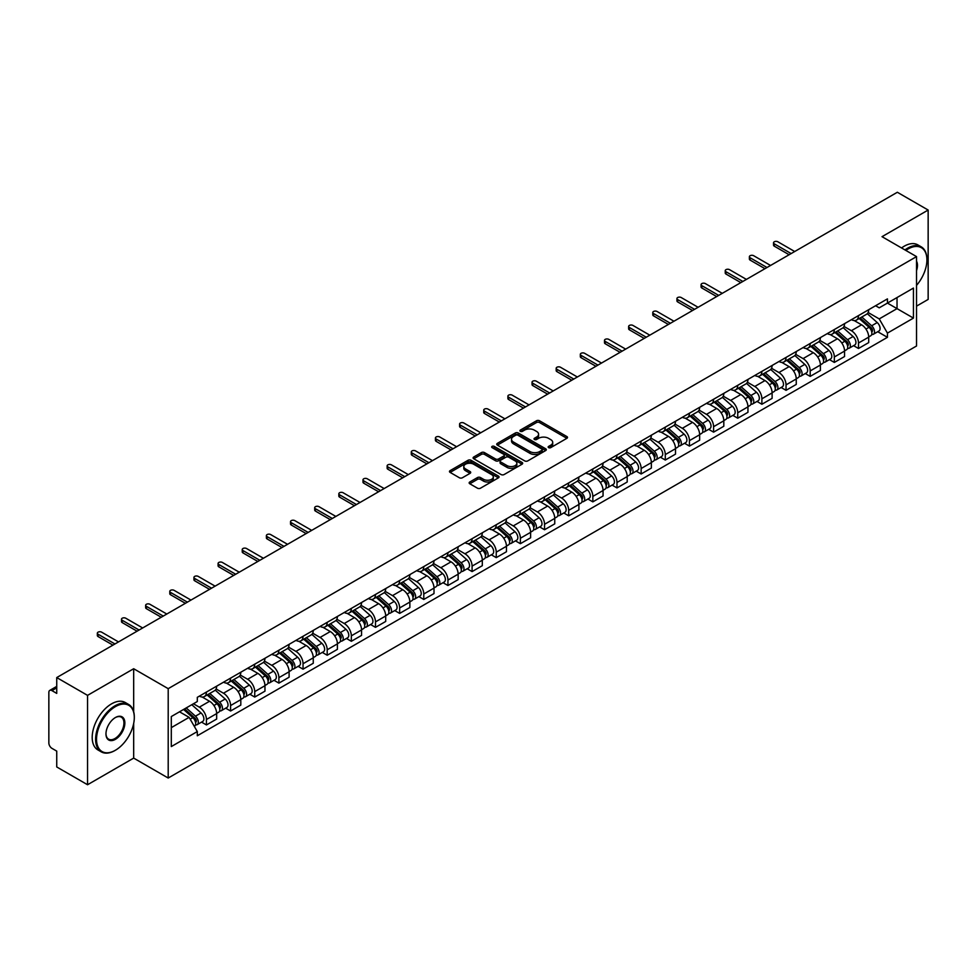<?xml version="1.0" encoding="UTF-8"?>
<svg xmlns="http://www.w3.org/2000/svg" width="977" height="977" viewBox="0 0 977 977"><rect width="100%" height="100%" fill="white"/><g stroke="black" fill="none" stroke-linecap="round" stroke-linejoin="round"><path stroke-width="1.47" d="M548.61 447.637A1.502 0.867 0 0 0 550.735 447.637L566.88 438.319A2.149 1.246 0 0 0 567.515 437.44A2.149 1.246 0 0 0 566.88 436.56L539.524 420.769A2.149 1.246 0 0 0 536.495 420.769L520.35 430.088A1.502 0.867 0 0 0 519.911 430.698A1.502 0.867 0 0 0 520.35 431.321A1.502 0.867 0 0 0 522.475 431.321L524.564 430.112A6.876 3.969 0 0 1 534.285 430.112L536.568 431.431A6.876 3.969 0 0 1 538.583 434.24A6.876 3.969 0 0 1 536.568 437.037L534.48 438.246A1.502 0.867 0 0 0 534.04 438.868A1.502 0.867 0 0 0 534.48 439.479A1.502 0.867 0 0 0 536.605 439.479L538.693 438.27A6.876 3.969 0 0 1 548.415 438.27L550.698 439.589A6.876 3.969 0 0 1 552.713 442.398A6.876 3.969 0 0 1 550.698 445.207L548.61 446.404A1.502 0.867 0 0 0 548.17 447.026A1.502 0.867 0 0 0 548.61 447.637L548.61 446.404M469.778 482.003A2.149 1.246 0 0 0 469.155 482.882A2.149 1.246 0 0 0 469.778 483.762L477.46 488.182A2.149 1.246 0 0 0 480.501 488.182L498.429 477.838A2.149 1.246 0 0 0 499.052 476.959A2.149 1.246 0 0 0 498.429 476.08L471.073 460.289A2.149 1.246 0 0 0 468.032 460.289L450.104 470.645A2.149 1.246 0 0 0 449.481 471.525A2.149 1.246 0 0 0 450.104 472.392L459.373 477.753A2.149 1.246 0 0 0 462.414 477.753L470.084 473.32A2.149 1.246 0 0 0 470.719 472.441A2.149 1.246 0 0 0 470.084 471.561L465.492 468.911A5.752 3.322 0 0 1 463.806 466.566A5.752 3.322 0 0 1 467.36 463.501A5.752 3.322 0 0 1 473.625 464.222L491.626 474.614A5.752 3.322 0 0 1 493.312 476.959A5.752 3.322 0 0 1 489.758 480.025A5.752 3.322 0 0 1 483.493 479.304L480.501 477.57A2.149 1.246 0 0 0 477.46 477.57L469.778 482.003L469.778 483.762M168.203 688.663L133.678 668.732L87.551 695.368L56.739 677.574L897.338 192.261L928.15 210.043L882.023 236.678L916.536 256.609L168.203 688.663L168.203 778.034L916.536 345.992L916.536 256.609M524.71 460.9A2.149 1.246 0 0 0 527.751 460.9L545.679 450.556A2.149 1.246 0 0 0 546.314 449.676A2.149 1.246 0 0 0 545.679 448.797L518.335 433.006A2.149 1.246 0 0 0 515.294 433.006L497.366 443.363A2.149 1.246 0 0 0 496.731 444.242A2.149 1.246 0 0 0 497.366 445.109L524.71 460.9M492.726 447.967A1.502 0.867 0 0 1 494.252 448.174L494.252 446.391L522.06 462.439A2.149 1.246 0 0 1 522.683 463.318A2.149 1.246 0 0 1 522.06 464.197L504.12 474.541A2.149 1.246 0 0 1 501.091 474.541L473.735 458.75L473.735 457.004A2.149 1.246 0 0 0 473.1 457.883A2.149 1.246 0 0 0 473.735 458.75M473.735 457.004L481.405 452.571A2.149 1.246 0 0 1 484.445 452.571L495.534 458.97A2.149 1.246 0 0 0 498.575 458.97L503.668 456.039A2.149 1.246 0 0 0 504.303 455.16A2.149 1.246 0 0 0 503.668 454.281L492.115 447.613A1.502 0.867 0 0 1 491.675 447.002A1.502 0.867 0 0 1 492.603 446.196A1.502 0.867 0 0 1 494.252 446.391M87.551 695.368L87.551 784.739L56.739 766.957L56.739 751.13L51.952 748.358A4.384 2.528 -120 0 1 48.85 742.996L48.85 692.412A4.384 2.528 -120 0 1 49.754 690.409L56.739 686.379M916.536 306.131L928.15 299.426L928.15 210.043M87.551 784.739L133.678 758.103L168.203 778.034M56.739 677.574L56.739 693.401L51.952 690.629A4.384 2.528 -120 0 0 49.754 690.409M858.49 315.595A10.075 5.813 60 0 1 856.402 320.126L866.623 314.228A10.075 5.813 -120 0 0 868.7 309.697M843.981 326.44L851.37 330.702A10.075 5.813 60 0 1 858.49 343.037L868.7 337.138A10.075 5.813 -120 0 0 861.58 324.804L854.264 320.59M868.7 337.138L868.7 342.597L858.49 348.496L853.593 345.663M856.402 320.126A10.075 5.813 60 0 1 851.443 319.662M858.49 343.037L858.49 348.496M834.334 329.542A10.075 5.813 60 0 1 832.257 334.061L842.467 328.162A10.075 5.813 -120 0 0 844.555 323.643M829.436 359.609L834.334 362.43L844.555 356.532L844.555 351.085A10.075 5.813 -120 0 0 837.436 338.75L830.12 334.525M832.257 334.061A10.075 5.813 60 0 1 827.299 333.609M819.837 340.387L827.214 344.649A10.075 5.813 60 0 1 834.334 356.984L834.334 362.43M810.189 343.489A10.075 5.813 60 0 1 808.101 348.007L818.323 342.109A10.075 5.813 -120 0 0 820.399 337.59M805.292 373.544L810.189 376.377L820.399 370.478L820.399 365.032A10.075 5.813 -120 0 0 813.279 352.697L805.976 348.471M808.101 348.007A10.075 5.813 60 0 1 803.143 347.556M795.681 354.333L803.07 358.596A10.075 5.813 60 0 1 810.189 370.93L810.189 376.377M786.033 357.423A10.075 5.813 60 0 1 783.957 361.954L794.167 356.055A10.075 5.813 -120 0 0 796.255 351.525M781.136 387.49L786.033 390.324L796.255 384.425L796.255 378.966A10.075 5.813 -120 0 0 789.135 366.631L781.82 362.418M783.957 361.954A10.075 5.813 60 0 1 778.999 361.49M771.537 368.268L778.913 372.53A10.075 5.813 60 0 1 786.033 384.865L786.033 390.324M761.889 371.37A10.075 5.813 60 0 1 759.801 375.889L770.023 369.99A10.075 5.813 -120 0 0 772.111 365.471M756.992 401.437L761.889 404.258L772.111 398.36L772.111 392.913A10.075 5.813 -120 0 0 764.979 380.578L757.676 376.353M759.801 375.889A10.075 5.813 60 0 1 754.842 375.437M747.393 382.215L754.769 386.477A10.075 5.813 60 0 1 761.889 398.811L761.889 404.258M737.733 385.317A10.075 5.813 60 0 1 735.657 389.835L745.866 383.937A10.075 5.813 -120 0 0 747.955 379.418M732.835 415.372L737.733 418.205L747.955 412.306L747.955 406.859A10.075 5.813 -120 0 0 740.835 394.525L733.519 390.299M735.657 389.835A10.075 5.813 60 0 1 730.698 389.383M723.236 396.161L730.613 400.423A10.075 5.813 60 0 1 737.733 412.758L737.733 418.205M713.589 399.263A10.075 5.813 60 0 1 711.5 403.782L721.722 397.883A10.075 5.813 -120 0 0 723.81 393.365M708.691 429.318L713.589 432.152L723.81 426.253L723.81 420.794A10.075 5.813 -120 0 0 716.691 408.459L709.375 404.246M711.5 403.782A10.075 5.813 60 0 1 706.542 403.318M699.092 410.096L706.469 414.358A10.075 5.813 60 0 1 713.589 426.693L713.589 432.152M689.432 413.198A10.075 5.813 60 0 1 687.356 417.716L697.566 411.818A10.075 5.813 -120 0 0 699.654 407.299M684.535 443.265L689.444 446.086L699.654 440.187L699.654 434.741A10.075 5.813 -120 0 0 692.534 422.406L685.219 418.18M687.356 417.716A10.075 5.813 60 0 1 682.398 417.264M674.936 424.042L682.312 428.305A10.075 5.813 60 0 1 689.444 440.639L689.444 446.086M665.288 427.144A10.075 5.813 60 0 1 663.2 431.663L673.422 425.764A10.075 5.813 -120 0 0 675.51 421.246M660.391 457.212L665.288 460.033L675.51 454.134L675.51 448.687A10.075 5.813 -120 0 0 668.39 436.353L661.075 432.127M663.2 431.663A10.075 5.813 60 0 1 658.242 431.211M650.792 437.989L658.168 442.251A10.075 5.813 60 0 1 665.288 454.586L665.288 460.033M641.144 441.091A10.075 5.813 60 0 1 639.056 445.61L649.265 439.711A10.075 5.813 -120 0 0 651.354 435.192M636.235 471.146L641.144 473.979L651.354 468.081L651.354 462.622A10.075 5.813 -120 0 0 644.234 450.287L636.919 446.074M639.056 445.61A10.075 5.813 60 0 1 634.097 445.158M626.636 451.936L634.012 456.186A10.075 5.813 60 0 1 641.144 468.52L641.144 473.979M616.988 455.026A10.075 5.813 60 0 1 614.899 459.544L625.121 453.646A10.075 5.813 -120 0 0 627.21 449.127M612.09 485.093L616.988 487.914L627.21 482.015L627.21 476.568A10.075 5.813 -120 0 0 620.09 464.234L612.774 460.008M614.899 459.544A10.075 5.813 60 0 1 609.941 459.092M602.491 465.87L609.868 470.132A10.075 5.813 60 0 1 616.988 482.467L616.988 487.914M592.844 468.972A10.075 5.813 60 0 1 590.755 473.491L600.965 467.592A10.075 5.813 -120 0 0 603.053 463.074M587.946 499.039L592.844 501.86L603.053 495.962L603.053 490.515A10.075 5.813 -120 0 0 595.933 478.18L588.618 473.955M590.755 473.491A10.075 5.813 60 0 1 585.797 473.039M578.335 479.817L585.724 484.079A10.075 5.813 60 0 1 592.844 496.414L592.844 501.86M568.687 482.919A10.075 5.813 60 0 1 566.599 487.438L576.821 481.539A10.075 5.813 -120 0 0 578.909 477.02M563.79 512.974L568.687 515.807L578.909 509.909L578.909 504.45A10.075 5.813 -120 0 0 571.789 492.115L564.474 487.902M566.599 487.438A10.075 5.813 60 0 1 561.641 486.986M554.191 493.764L561.567 498.014A10.075 5.813 60 0 1 568.687 510.348L568.687 515.807M544.543 496.853A10.075 5.813 60 0 1 542.455 501.372L552.677 495.473A10.075 5.813 -120 0 0 554.753 490.955M539.646 526.921L544.543 529.742L554.753 523.843L554.753 518.396A10.075 5.813 -120 0 0 547.633 506.062L540.318 501.836M542.455 501.372A10.075 5.813 60 0 1 537.497 500.92M530.035 507.698L537.423 511.96A10.075 5.813 60 0 1 544.543 524.295L544.543 529.742M520.387 510.8A10.075 5.813 60 0 1 518.298 515.319L528.52 509.42A10.075 5.813 -120 0 0 530.609 504.901M515.49 540.867L520.387 543.688L530.609 537.79L530.609 532.343A10.075 5.813 -120 0 0 523.489 520.008L516.174 515.783M518.298 515.319A10.075 5.813 60 0 1 513.352 514.867M505.891 521.645L513.267 525.907A10.075 5.813 60 0 1 520.387 538.242L520.387 543.688M496.243 524.747A10.075 5.813 60 0 1 494.154 529.265L504.376 523.367A10.075 5.813 -120 0 0 506.452 518.848M491.346 554.802L496.243 557.635L506.452 551.736L506.452 546.277A10.075 5.813 -120 0 0 499.332 533.943L492.029 529.729M494.154 529.265A10.075 5.813 60 0 1 489.196 528.813M481.734 535.591L489.123 539.841A10.075 5.813 60 0 1 496.243 552.176L496.243 557.635M472.086 538.681A10.075 5.813 60 0 1 470.01 543.2L480.22 537.301A10.075 5.813 -120 0 0 482.308 532.783M467.189 568.748L472.086 571.582L482.308 565.683L482.308 560.224A10.075 5.813 -120 0 0 475.188 547.889L467.873 543.664M470.01 543.2A10.075 5.813 60 0 1 465.052 542.748M457.59 549.526L464.967 553.788A10.075 5.813 60 0 1 472.086 566.123L472.086 571.582M447.942 552.628A10.075 5.813 60 0 1 445.854 557.146L456.076 551.248A10.075 5.813 -120 0 0 458.152 546.729M443.045 582.695L447.942 585.516L458.152 579.617L458.152 574.171A10.075 5.813 -120 0 0 451.032 561.836L443.729 557.611M445.854 557.146A10.075 5.813 60 0 1 440.896 556.695M433.446 563.473L440.822 567.735A10.075 5.813 60 0 1 447.942 580.069L447.942 585.516M423.786 566.575A10.075 5.813 60 0 1 421.71 571.093L431.919 565.194A10.075 5.813 -120 0 0 434.008 560.676M418.889 596.629L423.786 599.463L434.008 593.564L434.008 588.105A10.075 5.813 -120 0 0 426.888 575.771L419.573 571.557M421.71 571.093A10.075 5.813 60 0 1 416.752 570.641M409.29 577.419L416.666 581.669A10.075 5.813 60 0 1 423.786 594.004L423.786 599.463M399.642 580.509A10.075 5.813 60 0 1 397.554 585.04L407.775 579.129A10.075 5.813 -120 0 0 409.864 574.61M394.745 610.576L399.642 613.409L409.864 607.511L409.864 602.052A10.075 5.813 -120 0 0 402.732 589.717L395.429 585.492M397.554 585.04A10.075 5.813 60 0 1 392.595 584.576M385.146 591.354L392.522 595.616A10.075 5.813 60 0 1 399.642 607.95L399.642 613.409M375.486 594.456A10.075 5.813 60 0 1 373.409 598.974L383.619 593.076A10.075 5.813 -120 0 0 385.707 588.557M370.588 624.523L375.486 627.344L385.707 621.445L385.707 615.998A10.075 5.813 -120 0 0 378.587 603.664L371.272 599.438M373.409 598.974A10.075 5.813 60 0 1 368.451 598.522M360.989 605.3L368.366 609.563A10.075 5.813 60 0 1 375.486 621.897L375.486 627.344M351.341 608.402A10.075 5.813 60 0 1 349.253 612.921L359.475 607.022A10.075 5.813 -120 0 0 361.563 602.504M346.444 638.457L351.341 641.291L361.563 635.392L361.563 629.933A10.075 5.813 -120 0 0 354.443 617.611L347.128 613.385M349.253 612.921A10.075 5.813 60 0 1 344.295 612.469M336.845 619.247L344.222 623.509A10.075 5.813 60 0 1 351.341 635.832L351.341 641.291M327.197 622.337A10.075 5.813 60 0 1 325.109 626.868L335.319 620.969A10.075 5.813 -120 0 0 337.407 616.438M322.288 652.404L327.197 655.237L337.407 649.339L337.407 643.88A10.075 5.813 -120 0 0 330.287 631.545L322.972 627.319M325.109 626.868A10.075 5.813 60 0 1 320.151 626.404M312.689 633.181L320.065 637.444A10.075 5.813 60 0 1 327.197 649.778L327.197 655.237M303.041 636.283A10.075 5.813 60 0 1 300.953 640.802L311.175 634.903A10.075 5.813 -120 0 0 313.263 630.385M298.144 666.351L303.041 669.172L313.263 663.273L313.263 657.826A10.075 5.813 -120 0 0 306.143 645.492L298.828 641.266M300.953 640.802A10.075 5.813 60 0 1 295.994 640.35M288.545 647.128L295.921 651.39A10.075 5.813 60 0 1 303.041 663.725L303.041 669.172M278.897 650.23A10.075 5.813 60 0 1 276.809 654.749L287.018 648.85A10.075 5.813 -120 0 0 289.107 644.332M273.987 680.285L278.897 683.118L289.107 677.22L289.107 671.773A10.075 5.813 -120 0 0 281.987 659.438L274.671 655.213M276.809 654.749A10.075 5.813 60 0 1 271.85 654.297M264.388 661.075L271.777 665.337A10.075 5.813 60 0 1 278.897 677.672L278.897 683.118M254.741 664.165A10.075 5.813 60 0 1 252.652 668.695L262.874 662.797A10.075 5.813 -120 0 0 264.962 658.266M249.843 694.232L254.741 697.065L264.962 691.166L264.962 685.707A10.075 5.813 -120 0 0 257.843 673.373L250.527 669.16M252.652 668.695A10.075 5.813 60 0 1 247.694 668.231M240.244 675.009L247.621 679.271A10.075 5.813 60 0 1 254.741 691.606L254.741 697.065M230.596 678.111A10.075 5.813 60 0 1 228.508 682.63L238.73 676.731A10.075 5.813 -120 0 0 240.806 672.213M225.699 708.178L230.596 711L240.806 705.101L240.806 699.654A10.075 5.813 -120 0 0 233.686 687.319L226.371 683.094M228.508 682.63A10.075 5.813 60 0 1 223.55 682.178M216.088 688.956L223.477 693.218A10.075 5.813 60 0 1 230.596 705.553L230.596 711M206.44 692.058A10.075 5.813 60 0 1 204.352 696.577L214.574 690.678A10.075 5.813 -120 0 0 216.662 686.159M201.543 722.113L206.44 724.946L216.662 719.048L216.662 713.601A10.075 5.813 -120 0 0 209.542 701.266L202.227 697.041M204.352 696.577A10.075 5.813 60 0 1 199.393 696.125M193.434 703.758L199.32 707.165A10.075 5.813 60 0 1 206.44 719.499L206.44 724.946M875.587 305.728L879.227 307.828L913.446 288.068L897.033 297.545L897.033 308.634L879.227 318.905L868.138 312.506M171.305 727.633L189.111 717.35L197.305 731.565L171.305 746.575L171.305 716.544L197.305 701.535L197.305 697.334L887.434 298.889L887.434 303.09L913.446 318.099L887.434 333.12L879.227 318.905M913.446 288.068L913.446 318.099M197.305 731.565L197.305 735.766L887.434 337.321L887.434 333.12M133.678 668.732L133.678 711.744M133.678 723.42L133.678 758.103M189.111 717.35L179.512 711.806M877.737 331.716L887.434 337.321M549.208 447.845L550.698 446.99A6.876 3.969 0 0 0 552.713 444.181L552.713 442.398M538.583 434.24L538.583 436.023A6.876 3.969 0 0 1 536.568 438.832L535.078 439.687M566.855 438.331L539.524 422.553A2.149 1.246 0 0 0 536.495 422.553L520.949 431.529M545.679 448.797L545.679 450.556L518.335 434.789A2.149 1.246 0 0 0 515.294 434.789L497.391 445.133M541.881 450.287A1.502 0.867 0 0 0 542.32 449.676A1.502 0.867 0 0 0 541.881 449.066L517.871 435.205A1.502 0.867 0 0 0 515.746 435.205L513.548 436.475A6.876 3.969 0 0 0 511.533 439.284A6.876 3.969 0 0 0 513.548 442.092L529.961 451.557A6.876 3.969 0 0 0 539.683 451.557L541.881 450.287L541.881 452.082A1.502 0.867 0 0 0 542.32 451.459L542.32 449.676M511.533 439.284L511.533 441.067A6.876 3.969 0 0 0 513.548 443.876L513.548 442.092M541.881 452.082L539.683 453.352A6.876 3.969 0 0 1 529.961 453.352L513.548 443.876M473.76 458.775L481.405 454.354L481.405 452.571M504.303 455.16L504.303 456.943A2.149 1.246 0 0 1 503.668 457.822L498.575 460.765A2.149 1.246 0 0 1 495.534 460.765L484.445 454.354A2.149 1.246 0 0 0 481.405 454.354M494.252 448.174L522.023 464.209M507.051 465.626A5.752 3.322 0 0 0 513.316 466.334A5.752 3.322 0 0 0 516.857 463.269A5.752 3.322 0 0 0 515.184 460.924L508.834 457.26A2.149 1.246 0 0 0 505.793 457.26L500.7 460.204A2.149 1.246 0 0 0 500.077 461.083A2.149 1.246 0 0 0 500.7 461.962L507.051 465.626L507.051 467.409A5.752 3.322 0 0 0 513.316 468.13A5.752 3.322 0 0 0 516.857 465.064L516.857 463.269M500.077 461.083L500.077 462.866A2.149 1.246 0 0 0 500.7 463.745L500.7 461.962M507.051 467.409L500.7 463.745M493.312 476.959L493.312 478.742A5.752 3.322 0 0 1 489.758 481.808A5.752 3.322 0 0 1 483.493 481.099L480.501 479.365A2.149 1.246 0 0 0 477.46 479.365L469.815 483.774M463.806 466.566L463.806 468.349A5.752 3.322 0 0 0 465.492 470.694L465.492 468.911M470.059 473.332L465.492 470.694M498.392 477.851L471.073 462.072A2.149 1.246 0 0 0 468.032 462.072L450.128 472.416M859.186 318.514L869.029 327.295A5.471 3.163 60 0 1 870.739 335.758L868.7 336.943M859.442 318.746L864.083 321.421M860.175 317.94L871.13 327.71A2.626 1.514 60 0 1 871.948 331.777A2.626 1.514 60 0 1 871.716 331.875M861.812 317L871.655 325.781A5.471 3.163 60 0 1 873.377 334.244A5.471 3.163 60 0 1 871.728 334.415M867.307 313.702L877.236 322.557A5.471 3.163 60 0 1 878.946 331.02L873.377 334.244M789.135 254.741L774.272 246.155A2.516 1.453 180 0 1 773.54 245.129L773.54 242.809A2.516 1.453 -0 0 0 774.272 243.835L791.15 253.568M794.704 251.516L777.839 241.771A2.516 1.453 -0 0 0 775.091 241.466A2.516 1.453 -0 0 0 773.54 242.809M835.03 332.461L844.873 341.242A5.471 3.163 60 0 1 846.595 349.705L844.555 350.877M835.298 332.693L839.927 335.367M836.031 331.887L846.974 341.657A2.626 1.514 60 0 1 847.804 345.711A2.626 1.514 60 0 1 847.56 345.809M837.668 330.934L847.511 339.715A5.471 3.163 60 0 1 849.221 348.178A5.471 3.163 60 0 1 847.572 348.362M843.151 327.649L853.08 336.503A5.471 3.163 60 0 1 854.802 344.966L849.221 348.178M810.886 346.395L820.729 355.176A5.471 3.163 60 0 1 822.451 363.639L820.399 364.824M811.142 346.627L815.783 349.302M811.875 345.821L822.829 355.604A2.626 1.514 60 0 1 823.648 359.658A2.626 1.514 60 0 1 823.416 359.756M813.523 344.881L823.355 353.662A5.471 3.163 60 0 1 825.077 362.125A5.471 3.163 60 0 1 823.428 362.296M819.007 341.584L828.936 350.438A5.471 3.163 60 0 1 830.645 358.913L825.077 362.125M786.741 360.342L796.573 369.123A5.471 3.163 60 0 1 798.294 377.586L796.255 378.771M786.998 360.574L791.626 363.249M787.731 359.768L798.673 369.538A2.626 1.514 60 0 1 799.504 373.605A2.626 1.514 60 0 1 799.259 373.702M789.367 358.828L799.21 367.608A5.471 3.163 60 0 1 800.932 376.072A5.471 3.163 60 0 1 799.271 376.243M794.851 355.53L804.779 364.384A5.471 3.163 60 0 1 806.501 372.848L800.932 376.072M764.979 268.675L750.128 260.102A2.516 1.453 180 0 1 749.383 259.076L749.383 256.743A2.516 1.453 -0 0 0 750.128 257.769L766.994 267.515M770.56 265.463L753.682 255.718A2.516 1.453 -0 0 0 750.934 255.4A2.516 1.453 -0 0 0 749.383 256.743M740.835 282.622L725.972 274.036A2.516 1.453 180 0 1 725.239 273.01L725.239 270.69A2.516 1.453 -0 0 0 725.972 271.716L742.85 281.461M746.404 279.398L729.538 269.664A2.516 1.453 -0 0 0 726.79 269.347A2.516 1.453 -0 0 0 725.239 270.69M716.678 296.568L701.828 287.983A2.516 1.453 180 0 1 701.083 286.957L701.083 284.637A2.516 1.453 -0 0 0 701.828 285.663L718.693 295.396M722.259 293.344L705.382 283.599A2.516 1.453 -0 0 0 702.634 283.293A2.516 1.453 -0 0 0 701.083 284.637M916.536 285.369A26.709 15.424 120 0 0 926.917 259.919A26.709 15.424 120 0 0 908.024 249.013A26.709 15.424 120 0 0 905.826 250.43M904.946 249.917A27.368 15.803 -60 0 1 907.56 248.207A27.368 15.803 -60 0 1 921.238 246.851A27.368 15.803 -60 0 1 926.917 259.381A27.368 15.803 -60 0 1 926.904 259.65M916.536 261.189A13.36 7.706 -60 0 1 916.536 270.629M901.551 247.95A27.368 15.803 -60 0 1 904.152 246.241A27.368 15.803 -60 0 1 917.843 244.885L921.238 246.851M114.956 750.507L115.42 750.238A26.709 15.424 120 0 0 134.301 717.533A26.709 15.424 120 0 0 115.42 706.627A26.709 15.424 120 0 0 96.528 739.333A26.709 15.424 120 0 0 115.42 750.238L114.956 750.507A27.368 15.803 -60 0 1 101.266 751.863A27.368 15.803 -60 0 1 97.077 729.929A27.368 15.803 -60 0 1 114.956 705.821A27.368 15.803 -60 0 1 128.634 704.466A27.368 15.803 -60 0 1 134.301 716.996A27.368 15.803 -60 0 1 134.301 717.265M115.42 717.533L115.42 717.533A13.36 7.706 -60 0 1 124.861 722.98A13.36 7.706 -60 0 1 115.42 739.333A13.36 7.706 -60 0 1 105.968 733.886A13.36 7.706 -60 0 1 115.42 717.533L115.42 717.533M105.98 733.605A12.701 7.327 120 0 0 108.606 739.162A12.701 7.327 120 0 0 114.956 738.527A12.701 7.327 120 0 0 123.249 727.34A12.701 7.327 120 0 0 121.307 717.167A12.701 7.327 120 0 0 115.176 717.668M101.266 751.863L97.859 749.896A27.368 15.803 -60 0 1 93.67 727.963A27.368 15.803 -60 0 1 111.549 703.855A27.368 15.803 -60 0 1 125.227 702.5L128.634 704.466M762.585 374.289L772.428 383.069A5.471 3.163 60 0 1 774.15 391.533L772.099 392.705M762.842 374.521L767.482 377.195M763.574 373.715L774.529 383.485A2.626 1.514 60 0 1 775.359 387.551A2.626 1.514 60 0 1 775.115 387.637M765.223 372.762L775.054 381.543A5.471 3.163 60 0 1 776.776 390.006A5.471 3.163 60 0 1 775.127 390.189M770.706 369.477L780.635 378.331A5.471 3.163 60 0 1 782.345 386.794L776.776 390.006M738.441 388.223L748.272 397.004A5.471 3.163 60 0 1 749.994 405.467L747.955 406.652M738.697 388.455L743.326 391.13M739.43 387.649L750.385 397.431A2.626 1.514 60 0 1 751.203 401.486A2.626 1.514 60 0 1 750.959 401.584M741.067 386.709L750.91 395.49A5.471 3.163 60 0 1 752.632 403.953A5.471 3.163 60 0 1 750.971 404.124M746.55 383.411L756.479 392.278A5.471 3.163 60 0 1 758.201 400.741L752.632 403.953M692.534 310.503L677.672 301.93A2.516 1.453 180 0 1 676.939 300.904L676.939 298.571A2.516 1.453 -0 0 0 677.672 299.597L694.549 309.343M698.103 307.291L681.238 297.545A2.516 1.453 -0 0 0 678.49 297.228A2.516 1.453 -0 0 0 676.939 298.571M668.39 324.449L653.528 315.864A2.516 1.453 180 0 1 652.783 314.838L652.783 312.518A2.516 1.453 -0 0 0 653.528 313.544L670.393 323.289M673.959 321.225L657.081 311.492A2.516 1.453 -0 0 0 654.346 311.175A2.516 1.453 -0 0 0 652.783 312.518M714.285 402.17L724.128 410.951A5.471 3.163 60 0 1 725.85 419.414L723.798 420.598M714.553 402.402L719.182 405.076M715.274 401.596L726.229 411.366A2.626 1.514 60 0 1 727.059 415.433A2.626 1.514 60 0 1 726.815 415.53M716.923 400.655L726.754 409.436A5.471 3.163 60 0 1 728.476 417.9A5.471 3.163 60 0 1 726.827 418.071M722.406 397.358L732.335 406.212A5.471 3.163 60 0 1 734.045 414.675L728.476 417.9M690.141 416.117L699.972 424.897A5.471 3.163 60 0 1 701.694 433.361L699.654 434.533M690.397 416.349L695.026 419.023M691.13 415.543L702.084 425.313A2.626 1.514 60 0 1 702.903 429.379A2.626 1.514 60 0 1 702.671 429.465M692.766 414.59L702.61 423.371A5.471 3.163 60 0 1 704.332 431.834A5.471 3.163 60 0 1 702.671 432.017M698.25 411.305L708.178 420.159A5.471 3.163 60 0 1 709.9 428.622L704.332 431.834M665.984 430.051L675.828 438.832A5.471 3.163 60 0 1 677.549 447.295L675.498 448.48M666.253 430.283L670.881 432.958M666.986 429.477L677.928 439.259A2.626 1.514 60 0 1 678.759 443.314A2.626 1.514 60 0 1 678.514 443.411M668.622 428.537L678.465 437.317A5.471 3.163 60 0 1 680.175 445.781A5.471 3.163 60 0 1 678.526 445.952M674.106 425.239L684.034 434.106A5.471 3.163 60 0 1 685.756 442.569L680.175 445.781M641.84 443.998L651.683 452.778A5.471 3.163 60 0 1 653.393 461.242L651.354 462.426M642.097 444.23L646.725 446.904M642.829 443.424L653.784 453.194A2.626 1.514 60 0 1 654.602 457.26A2.626 1.514 60 0 1 654.37 457.358M644.466 442.483L654.309 451.264A5.471 3.163 60 0 1 656.031 459.727A5.471 3.163 60 0 1 654.37 459.898M649.961 439.186L659.878 448.04A5.471 3.163 60 0 1 661.6 456.503L656.031 459.727M617.684 457.944L627.527 466.725A5.471 3.163 60 0 1 629.249 475.188L627.21 476.361M617.952 458.176L622.581 460.851M618.685 457.37L629.628 467.14A2.626 1.514 60 0 1 630.458 471.207A2.626 1.514 60 0 1 630.214 471.293M620.322 456.418L630.165 465.199A5.471 3.163 60 0 1 631.875 473.662A5.471 3.163 60 0 1 630.226 473.845M625.805 453.133L635.734 461.987A5.471 3.163 60 0 1 637.456 470.45L631.875 473.662M593.54 471.879L603.383 480.66A5.471 3.163 60 0 1 605.093 489.123L603.053 490.307M593.796 472.123L598.425 474.785M594.529 471.317L605.484 481.087A2.626 1.514 60 0 1 606.302 485.142A2.626 1.514 60 0 1 606.07 485.239M596.165 470.364L606.009 479.145A5.471 3.163 60 0 1 607.731 487.608A5.471 3.163 60 0 1 606.07 487.779M601.661 467.067L611.578 475.933A5.471 3.163 60 0 1 613.3 484.397L607.731 487.608M569.383 485.825L579.227 494.606A5.471 3.163 60 0 1 580.949 503.07L578.909 504.254M569.652 486.058L574.281 488.732M570.385 485.251L581.327 495.021A2.626 1.514 60 0 1 582.158 499.088A2.626 1.514 60 0 1 581.913 499.186M572.021 484.311L581.865 493.092A5.471 3.163 60 0 1 583.574 501.555A5.471 3.163 60 0 1 581.926 501.726M577.505 481.014L587.433 489.868A5.471 3.163 60 0 1 589.155 498.331L583.574 501.555M545.239 499.772L555.083 508.553A5.471 3.163 60 0 1 556.792 517.016L554.753 518.189M545.496 500.004L550.136 502.679M546.228 499.198L557.183 508.968A2.626 1.514 60 0 1 558.001 513.035A2.626 1.514 60 0 1 557.769 513.12M547.865 498.246L557.708 507.026A5.471 3.163 60 0 1 559.43 515.49A5.471 3.163 60 0 1 557.782 515.673M553.361 494.96L563.289 503.814A5.471 3.163 60 0 1 564.999 512.278L559.43 515.49M644.234 338.396L629.371 329.811A2.516 1.453 180 0 1 628.638 328.785L628.638 326.465A2.516 1.453 -0 0 0 629.371 327.49L646.249 337.224M649.803 335.172L632.937 325.426A2.516 1.453 -0 0 0 630.189 325.121A2.516 1.453 -0 0 0 628.638 326.465M620.09 352.331L605.227 343.757A2.516 1.453 180 0 1 604.482 342.732L604.482 340.399A2.516 1.453 -0 0 0 605.227 341.425L622.093 351.17M625.659 349.119L608.781 339.373A2.516 1.453 -0 0 0 606.045 339.056A2.516 1.453 -0 0 0 604.482 340.399M595.933 366.277L581.071 357.692A2.516 1.453 180 0 1 580.338 356.666L580.338 354.346A2.516 1.453 -0 0 0 581.071 355.372L597.948 365.117M601.502 363.065L584.637 353.32A2.516 1.453 -0 0 0 581.889 353.002A2.516 1.453 -0 0 0 580.338 354.346M571.789 380.224L556.927 371.639A2.516 1.453 180 0 1 556.182 370.613L556.182 368.292A2.516 1.453 -0 0 0 556.927 369.318L573.792 379.064M577.358 377L560.48 367.254A2.516 1.453 -0 0 0 557.745 366.949A2.516 1.453 -0 0 0 556.182 368.292M547.633 394.158L532.77 385.585A2.516 1.453 180 0 1 532.038 384.559L532.038 382.227A2.516 1.453 -0 0 0 532.77 383.253L549.648 392.998M553.214 390.947L536.336 381.201A2.516 1.453 -0 0 0 533.589 380.883A2.516 1.453 -0 0 0 532.038 382.227M523.489 408.105L508.626 399.52A2.516 1.453 180 0 1 507.893 398.494L507.893 396.173A2.516 1.453 -0 0 0 508.626 397.199L525.504 406.945M529.058 404.893L512.18 395.148A2.516 1.453 -0 0 0 509.444 394.83A2.516 1.453 -0 0 0 507.893 396.173M499.332 422.052L484.47 413.466A2.516 1.453 180 0 1 483.737 412.441L483.737 410.12A2.516 1.453 -0 0 0 484.47 411.146L501.348 420.892M504.914 418.828L488.036 409.094A2.516 1.453 -0 0 0 485.288 408.777A2.516 1.453 -0 0 0 483.737 410.12M475.188 435.986L460.326 427.413A2.516 1.453 180 0 1 459.593 426.387L459.593 424.055A2.516 1.453 -0 0 0 460.326 425.093L477.203 434.826M480.757 432.774L463.892 423.029A2.516 1.453 -0 0 0 461.144 422.711A2.516 1.453 -0 0 0 459.593 424.055M521.083 513.719L530.926 522.5A5.471 3.163 60 0 1 532.648 530.963L530.609 532.135M521.352 513.951L525.98 516.625M522.084 513.145L533.027 522.915A2.626 1.514 60 0 1 533.857 526.969A2.626 1.514 60 0 1 533.613 527.067M523.721 512.192L533.564 520.973A5.471 3.163 60 0 1 535.274 529.436A5.471 3.163 60 0 1 533.625 529.619M529.204 508.895L539.133 517.761A5.471 3.163 60 0 1 540.855 526.224L535.274 529.436M496.939 527.653L506.782 536.434A5.471 3.163 60 0 1 508.492 544.897L506.452 546.082M497.195 527.885L501.836 530.56M497.928 527.079L508.883 536.849A2.626 1.514 60 0 1 509.701 540.916A2.626 1.514 60 0 1 509.469 541.014M499.565 526.139L509.408 534.92A5.471 3.163 60 0 1 511.13 543.383A5.471 3.163 60 0 1 509.481 543.554M505.06 522.842L514.989 531.696A5.471 3.163 60 0 1 516.699 540.159L511.13 543.383M472.795 541.6L482.626 550.381A5.471 3.163 60 0 1 484.348 558.844L482.308 560.016M473.051 541.832L477.68 544.507M473.784 541.026L484.726 550.796A2.626 1.514 60 0 1 485.557 554.863A2.626 1.514 60 0 1 485.313 554.948M475.42 540.073L485.264 548.854A5.471 3.163 60 0 1 486.973 557.317A5.471 3.163 60 0 1 485.325 557.501M480.904 536.788L490.833 545.642A5.471 3.163 60 0 1 492.555 554.106L486.973 557.317M448.638 555.547L458.482 564.327A5.471 3.163 60 0 1 460.204 572.791L458.152 573.963M448.895 555.779L453.536 558.453M449.628 554.973L460.582 564.743A2.626 1.514 60 0 1 461.413 568.797A2.626 1.514 60 0 1 461.168 568.895M451.276 554.02L461.107 562.801A5.471 3.163 60 0 1 462.829 571.264A5.471 3.163 60 0 1 461.181 571.447M456.76 550.723L466.688 559.589A5.471 3.163 60 0 1 468.398 568.052L462.829 571.264M424.494 569.481L434.325 578.262A5.471 3.163 60 0 1 436.047 586.725L434.008 587.91M424.751 569.713L429.379 572.388M425.483 568.907L436.438 578.677A2.626 1.514 60 0 1 437.256 582.744A2.626 1.514 60 0 1 437.012 582.842M427.12 567.967L436.963 576.748A5.471 3.163 60 0 1 438.685 585.211A5.471 3.163 60 0 1 437.024 585.382M432.603 564.669L442.532 573.523A5.471 3.163 60 0 1 444.254 581.987L438.685 585.211M400.338 583.428L410.181 592.209A5.471 3.163 60 0 1 411.903 600.672L409.851 601.844M400.594 583.66L405.235 586.334M401.327 582.854L412.282 592.624A2.626 1.514 60 0 1 413.112 596.691A2.626 1.514 60 0 1 412.868 596.776M402.976 581.901L412.807 590.694A5.471 3.163 60 0 1 414.529 599.157A5.471 3.163 60 0 1 412.88 599.328M408.459 578.616L418.388 587.47A5.471 3.163 60 0 1 420.098 595.933L414.529 599.157M451.032 449.933L436.169 441.348A2.516 1.453 180 0 1 435.437 440.322L435.437 438.001A2.516 1.453 -0 0 0 436.169 439.027L453.047 448.773M456.613 446.721L439.735 436.975A2.516 1.453 -0 0 0 436.988 436.658A2.516 1.453 -0 0 0 435.437 438.001M426.888 463.88L412.025 455.294A2.516 1.453 180 0 1 411.293 454.268L411.293 451.948A2.516 1.453 -0 0 0 412.025 452.974L428.903 462.719M432.457 460.655L415.591 450.922A2.516 1.453 -0 0 0 412.844 450.605A2.516 1.453 -0 0 0 411.293 451.948M402.732 477.814L387.881 469.241A2.516 1.453 180 0 1 387.136 468.215L387.136 465.882A2.516 1.453 -0 0 0 387.881 466.921L404.747 476.654M408.313 474.602L391.435 464.857A2.516 1.453 -0 0 0 388.687 464.539A2.516 1.453 -0 0 0 387.136 465.882M378.587 491.761L363.725 483.188A2.516 1.453 180 0 1 362.992 482.149L362.992 479.829A2.516 1.453 -0 0 0 363.725 480.855L380.603 490.601M384.156 488.549L367.291 478.803A2.516 1.453 -0 0 0 364.543 478.486A2.516 1.453 -0 0 0 362.992 479.829M354.443 505.707L339.581 497.122A2.516 1.453 180 0 1 338.836 496.096L338.836 493.776A2.516 1.453 -0 0 0 339.581 494.802L356.446 504.547M360.012 502.483L343.135 492.75A2.516 1.453 -0 0 0 340.399 492.432A2.516 1.453 -0 0 0 338.836 493.776M330.287 519.642L315.424 511.069A2.516 1.453 180 0 1 314.692 510.043L314.692 507.71A2.516 1.453 -0 0 0 315.424 508.748L332.302 518.482M335.856 516.43L318.99 506.684A2.516 1.453 -0 0 0 316.243 506.367A2.516 1.453 -0 0 0 314.692 507.71M376.194 597.374L386.025 606.155A5.471 3.163 60 0 1 387.747 614.618L385.707 615.791M376.45 597.606L381.079 600.281M377.183 596.8L388.138 606.57A2.626 1.514 60 0 1 388.956 610.625A2.626 1.514 60 0 1 388.712 610.723M378.82 595.848L388.663 604.629A5.471 3.163 60 0 1 390.385 613.092A5.471 3.163 60 0 1 388.724 613.275M384.303 592.55L394.232 601.417A5.471 3.163 60 0 1 395.954 609.88L390.385 613.092M306.143 533.589L291.28 525.015A2.516 1.453 180 0 1 290.535 523.977L290.535 521.657A2.516 1.453 -0 0 0 291.28 522.683L308.146 532.428M311.712 530.377L294.834 520.631A2.516 1.453 -0 0 0 292.099 520.314A2.516 1.453 -0 0 0 290.535 521.657M352.038 611.309L361.881 620.09A5.471 3.163 60 0 1 363.603 628.553L361.551 629.738M352.306 611.541L356.935 614.215M353.027 610.735L363.981 620.505A2.626 1.514 60 0 1 364.812 624.572A2.626 1.514 60 0 1 364.568 624.669M354.675 609.795L364.506 618.575A5.471 3.163 60 0 1 366.228 627.039A5.471 3.163 60 0 1 364.58 627.21M360.159 606.497L370.088 615.351A5.471 3.163 60 0 1 371.81 623.814L366.228 627.039M281.987 547.535L267.124 538.95A2.516 1.453 180 0 1 266.391 537.924L266.391 535.604A2.516 1.453 -0 0 0 267.124 536.629L284.002 546.375M287.556 544.311L270.69 534.578A2.516 1.453 -0 0 0 267.942 534.26A2.516 1.453 -0 0 0 266.391 535.604M327.893 625.256L337.737 634.036A5.471 3.163 60 0 1 339.446 642.5L337.407 643.684M328.15 625.488L332.778 628.162M328.883 624.682L339.837 634.452A2.626 1.514 60 0 1 340.655 638.518A2.626 1.514 60 0 1 340.423 638.616M330.519 623.741L340.362 632.522A5.471 3.163 60 0 1 342.084 640.985A5.471 3.163 60 0 1 340.423 641.156M336.015 620.444L345.931 629.298A5.471 3.163 60 0 1 347.653 637.761L342.084 640.985M257.843 561.47L242.98 552.897A2.516 1.453 180 0 1 242.235 551.871L242.235 549.538A2.516 1.453 -0 0 0 242.98 550.576L259.845 560.309M263.411 558.258L246.534 548.512A2.516 1.453 -0 0 0 243.798 548.207A2.516 1.453 -0 0 0 242.235 549.538M303.737 639.202L313.58 647.983A5.471 3.163 60 0 1 315.302 656.446L313.263 657.619M304.006 639.434L308.634 642.109M304.739 638.628L315.681 648.398A2.626 1.514 60 0 1 316.511 652.453A2.626 1.514 60 0 1 316.267 652.551M306.375 637.676L316.218 646.456A5.471 3.163 60 0 1 317.928 654.92A5.471 3.163 60 0 1 316.279 655.103M311.858 634.378L321.787 643.245A5.471 3.163 60 0 1 323.509 651.708L317.928 654.92M233.686 575.416L218.824 566.843A2.516 1.453 180 0 1 218.091 565.805L218.091 563.485A2.516 1.453 -0 0 0 218.824 564.511L235.701 574.256M239.267 572.204L222.39 562.459A2.516 1.453 -0 0 0 219.642 562.141A2.516 1.453 -0 0 0 218.091 563.485M279.593 653.137L289.436 661.918A5.471 3.163 60 0 1 291.146 670.381L289.107 671.565M279.849 653.369L284.478 656.043M280.582 652.563L291.537 662.333A2.626 1.514 60 0 1 292.355 666.399A2.626 1.514 60 0 1 292.123 666.497M282.219 651.622L292.062 660.403A5.471 3.163 60 0 1 293.784 668.866A5.471 3.163 60 0 1 292.123 669.037M287.714 648.325L297.631 657.179A5.471 3.163 60 0 1 299.353 665.642L293.784 668.866M209.542 589.363L194.679 580.778A2.516 1.453 180 0 1 193.935 579.752L193.935 577.431A2.516 1.453 -0 0 0 194.679 578.457L211.557 588.203M215.111 586.139L198.233 576.406A2.516 1.453 -0 0 0 195.498 576.088A2.516 1.453 -0 0 0 193.935 577.431M255.437 667.083L265.28 675.864A5.471 3.163 60 0 1 267.002 684.327L264.962 685.512M255.705 667.315L260.334 669.99M256.438 666.509L267.38 676.279A2.626 1.514 60 0 1 268.211 680.346A2.626 1.514 60 0 1 267.967 680.444M258.075 665.569L267.918 674.35A5.471 3.163 60 0 1 269.628 682.813A5.471 3.163 60 0 1 267.979 682.984M263.558 662.272L273.487 671.126A5.471 3.163 60 0 1 275.209 679.589L269.628 682.813M185.386 603.31L170.523 594.724A2.516 1.453 180 0 1 169.79 593.698L169.79 591.378A2.516 1.453 -0 0 0 170.523 592.404L187.401 602.137M190.967 600.086L174.089 590.34A2.516 1.453 -0 0 0 171.341 590.035A2.516 1.453 -0 0 0 169.79 591.378M231.293 681.03L241.136 689.811A5.471 3.163 60 0 1 242.846 698.274L240.806 699.447M231.549 681.262L236.19 683.937M232.282 680.456L243.236 690.226A2.626 1.514 60 0 1 244.055 694.281A2.626 1.514 60 0 1 243.823 694.378M233.918 679.503L243.761 688.284A5.471 3.163 60 0 1 245.483 696.748A5.471 3.163 60 0 1 243.823 696.931M239.414 676.206L249.33 685.072A5.471 3.163 60 0 1 251.052 693.536L245.483 696.748M161.242 617.244L146.379 608.671A2.516 1.453 180 0 1 145.646 607.633L145.646 605.313A2.516 1.453 -0 0 0 146.379 606.338L163.257 616.084M166.811 614.032L149.933 604.287A2.516 1.453 -0 0 0 147.197 603.969A2.516 1.453 -0 0 0 145.646 605.313M207.136 694.965L216.979 703.745A5.471 3.163 60 0 1 218.701 712.209L216.662 713.393M207.405 695.197L212.033 697.871M208.138 694.391L219.08 704.161A2.626 1.514 60 0 1 219.91 708.227A2.626 1.514 60 0 1 219.666 708.325M209.774 693.45L219.617 702.231A5.471 3.163 60 0 1 221.327 710.694A5.471 3.163 60 0 1 219.678 710.865M215.258 690.153L225.186 699.007A5.471 3.163 60 0 1 226.908 707.47L221.327 710.694M137.085 631.191L122.223 622.605A2.516 1.453 180 0 1 121.49 621.58L121.49 619.259A2.516 1.453 -0 0 0 122.223 620.285L139.1 630.031M142.666 627.967L125.789 618.233A2.516 1.453 -0 0 0 123.041 617.916A2.516 1.453 -0 0 0 121.49 619.259M183.591 709.449L192.835 717.692A5.471 3.163 60 0 1 194.545 726.155L194.276 726.314M183.688 709.4L187.889 711.818M184.58 708.875L194.936 718.107A2.626 1.514 60 0 1 195.754 722.174A2.626 1.514 60 0 1 195.522 722.272M186.228 707.934L195.461 716.178A5.471 3.163 60 0 1 197.183 724.641A5.471 3.163 60 0 1 195.534 724.812M191.797 704.71L201.042 712.954A5.471 3.163 60 0 1 202.752 721.417L197.183 724.641M112.941 645.138L98.079 636.552A2.516 1.453 180 0 1 97.346 635.526L97.346 633.206A2.516 1.453 -0 0 0 98.079 634.232L114.956 643.965M118.51 641.913L101.645 632.168A2.516 1.453 -0 0 0 98.897 631.863A2.516 1.453 -0 0 0 97.346 633.206M230.596 705.553L240.806 699.654M254.741 691.606L264.962 685.707M278.897 677.672L289.107 671.773M303.041 663.725L313.263 657.826M327.197 649.778L337.407 643.88M351.341 635.832L361.563 629.933M375.486 621.897L385.707 615.998M399.642 607.95L409.864 602.052M423.786 594.004L434.008 588.105M447.942 580.069L458.152 574.171M472.086 566.123L482.308 560.224M496.243 552.176L506.452 546.277M520.387 538.242L530.609 532.343M544.543 524.295L554.753 518.396M568.687 510.348L578.909 504.45M592.844 496.414L603.053 490.515M616.988 482.467L627.21 476.568M641.144 468.52L651.354 462.622M665.288 454.586L675.51 448.687M689.444 440.639L699.654 434.741M713.589 426.693L723.81 420.794M737.733 412.758L747.955 406.859M761.889 398.811L772.111 392.913M786.033 384.865L796.255 378.966M810.189 370.93L820.399 365.032M834.334 356.984L844.555 351.085M206.44 719.499L216.662 713.601M199.32 707.165L209.542 701.266M223.477 693.218L233.686 687.319M247.621 679.271L257.843 673.373M271.777 665.337L281.987 659.438M295.921 651.39L306.143 645.492M320.065 637.444L330.287 631.545M344.222 623.509L354.443 617.611M368.366 609.563L378.587 603.664M392.522 595.616L402.732 589.717M416.666 581.669L426.888 575.771M440.822 567.735L451.032 561.836M464.967 553.788L475.188 547.889M489.123 539.841L499.332 533.943M513.267 525.907L523.489 520.008M537.423 511.96L547.633 506.062M561.567 498.014L571.789 492.115M585.724 484.079L595.933 478.18M609.868 470.132L620.09 464.234M634.012 456.186L644.234 450.287M658.168 442.251L668.39 436.353M682.312 428.305L692.534 422.406M706.469 414.358L716.691 408.459M730.613 400.423L740.835 394.525M754.769 386.477L764.979 380.578M778.913 372.53L789.135 366.631M803.07 358.596L813.279 352.697M827.214 344.649L837.436 338.75M851.37 330.702L861.58 324.804M56.739 687.857L51.952 690.629M550.698 446.99L550.698 445.207M534.48 439.479L534.48 438.246M536.568 438.832L536.568 437.037M520.35 431.321L520.35 430.088M536.495 422.553L536.495 420.769M539.524 422.553L539.524 420.769M566.88 438.319L566.88 436.56M497.366 445.109L497.366 443.363M515.294 434.789L515.294 433.006M518.335 434.789L518.335 433.006M529.961 453.352L529.961 451.557M539.683 453.352L539.683 451.557M484.445 454.354L484.445 452.571M495.534 460.765L495.534 458.97M498.575 460.765L498.575 458.97M503.668 457.822L503.668 456.039M522.06 464.197L522.06 462.439M477.46 479.365L477.46 477.57M480.501 479.365L480.501 477.57M483.493 481.099L483.493 479.304M470.084 473.32L470.084 471.561M450.104 472.392L450.104 470.645M468.032 462.072L468.032 460.289M471.073 462.072L471.073 460.289M498.429 477.838L498.429 476.08M869.029 327.295L865.952 329.066M872.498 330.568L871.508 331.142M877.236 322.557L871.655 325.781M774.272 243.835L774.272 246.155M844.873 341.242L841.808 343.012M848.341 344.515L847.364 345.089M853.08 336.503L847.511 339.715M820.729 355.176L817.664 356.947M824.197 358.461L823.208 359.023M828.936 350.438L823.355 353.662M796.573 369.123L793.507 370.894M800.053 372.396L799.064 372.97M804.779 364.384L799.21 367.608M750.128 257.769L750.128 260.102M725.972 271.716L725.972 274.036M701.828 285.663L701.828 287.983M772.428 383.069L769.363 384.84M775.897 386.342L774.908 386.916M780.635 378.331L775.054 381.543M748.272 397.004L745.207 398.775M751.753 400.289L750.763 400.851M756.479 392.278L750.91 395.49M677.672 299.597L677.672 301.93M653.528 313.544L653.528 315.864M724.128 410.951L721.063 412.721M727.596 414.224L726.607 414.798M732.335 406.212L726.754 409.436M699.972 424.897L696.906 426.668M703.452 428.17L702.463 428.744M708.178 420.159L702.61 423.371M675.828 438.832L672.762 440.615M679.296 442.117L678.307 442.679M684.034 434.106L678.465 437.317M651.683 452.778L648.606 454.549M655.152 456.051L654.163 456.625M659.878 448.04L654.309 451.264M627.527 466.725L624.462 468.496M630.995 469.998L630.018 470.572M635.734 461.987L630.165 465.199M603.383 480.66L600.305 482.443M606.851 483.945L605.862 484.507M611.578 475.933L606.009 479.145M579.227 494.606L576.161 496.377M582.695 497.879L581.718 498.453M587.433 489.868L581.865 493.092M555.083 508.553L552.005 510.324M558.551 511.826L557.562 512.4M563.289 503.814L557.708 507.026M629.371 327.49L629.371 329.811M605.227 341.425L605.227 343.757M581.071 355.372L581.071 357.692M556.927 369.318L556.927 371.639M532.77 383.253L532.77 385.585M508.626 397.199L508.626 399.52M484.47 411.146L484.47 413.466M460.326 425.093L460.326 427.413M530.926 522.5L527.861 524.27M534.395 525.773L533.418 526.334M539.133 517.761L533.564 520.973M506.782 536.434L503.717 538.205M510.25 539.707L509.261 540.281M514.989 531.696L509.408 534.92M482.626 550.381L479.56 552.152M486.106 553.654L485.117 554.228M490.833 545.642L485.264 548.854M458.482 564.327L455.416 566.098M461.95 567.6L460.961 568.162M466.688 559.589L461.107 562.801M434.325 578.262L431.26 580.033M437.806 581.547L436.817 582.109M442.532 573.523L436.963 576.748M410.181 592.209L407.116 593.979M413.65 595.481L412.66 596.055M418.388 587.47L412.807 590.694M436.169 439.027L436.169 441.348M412.025 452.974L412.025 455.294M387.881 466.921L387.881 469.241M363.725 480.855L363.725 483.188M339.581 494.802L339.581 497.122M315.424 508.748L315.424 511.069M386.025 606.155L382.96 607.926M389.505 609.428L388.516 610.002M394.232 601.417L388.663 604.629M291.28 522.683L291.28 525.015M361.881 620.09L358.815 621.861M365.349 623.375L364.36 623.937M370.088 615.351L364.506 618.575M267.124 536.629L267.124 538.95M337.737 634.036L334.659 635.807M341.205 637.309L340.216 637.883M345.931 629.298L340.362 632.522M242.98 550.576L242.98 552.897M313.58 647.983L310.515 649.754M317.049 651.256L316.072 651.83M321.787 643.245L316.218 646.456M218.824 564.511L218.824 566.843M289.436 661.918L286.359 663.688M292.905 665.203L291.915 665.764M297.631 657.179L292.062 660.403M194.679 578.457L194.679 580.778M265.28 675.864L262.215 677.635M268.748 679.137L267.771 679.711M273.487 671.126L267.918 674.35M170.523 592.404L170.523 594.724M241.136 689.811L238.058 691.582M244.604 693.084L243.615 693.658M249.33 685.072L243.761 688.284M146.379 606.338L146.379 608.671M216.979 703.745L213.914 705.516M220.448 707.03L219.471 707.592M225.186 699.007L219.617 702.231M122.223 620.285L122.223 622.605M192.835 717.692L190.185 719.219M196.304 720.965L195.315 721.539M201.042 712.954L195.461 716.178M98.079 634.232L98.079 636.552"/></g></svg>

